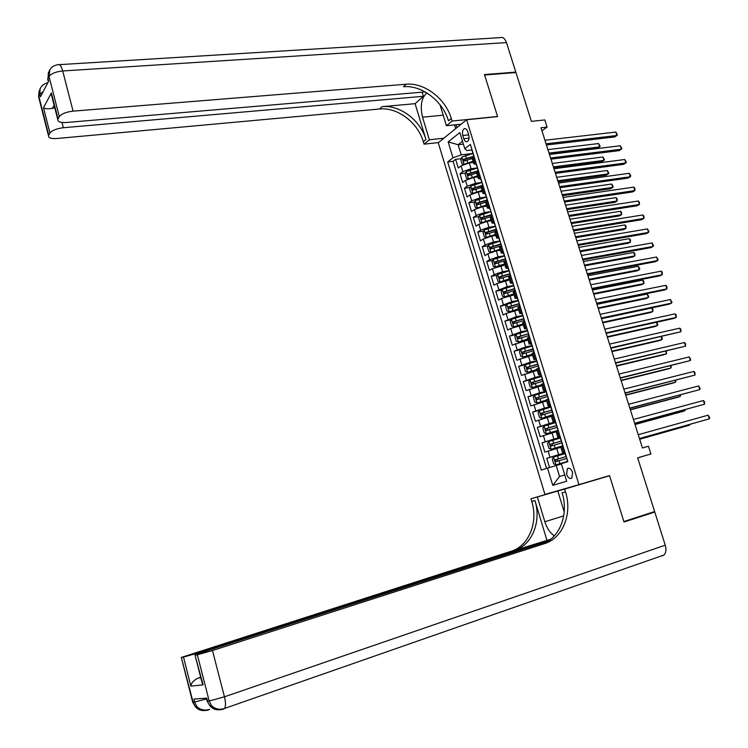 <?xml version="1.0" encoding="UTF-8"?>
<svg xmlns="http://www.w3.org/2000/svg" width="748" height="748" viewBox="0 0 748 748"><rect width="100%" height="100%" fill="white"/><g stroke="black" fill="none" stroke-linecap="round" stroke-linejoin="round"><path stroke-width="1.12" d="M572.603 472.456C571.182 468.893 569.443 467.603 567.395 468.575L566.591 474.288C568.013 477.85 569.752 479.141 571.809 478.159L572.603 472.456M438.263 142.746L544.946 494.456L578.952 484.648L466.63 119.745L438.263 142.746M578.952 484.648L609.527 475.569L623.86 521.534L654.631 511.567L637.651 457.832L650.91 453.961L648.451 446.229L642.448 447.959L540.991 127.74L547.078 127.076L544.815 119.951L531.37 121.354L515.942 72.528L484.629 75.006L497.607 116.623L466.63 119.745M473.419 162.41L469.267 162.914L461.049 165.878L458.244 168.001L455.607 159.343L461.207 158.669M471.287 157.473L472.437 157.332M477.57 167.907L471.044 168.721L462.816 171.675L460.011 173.779L465.658 173.059M476.887 171.638L477.561 171.554M460.011 173.779L462.657 182.465L465.48 180.399L473.718 177.444L477.869 176.911M482.338 191.469L478.187 192.04L469.931 194.966L467.079 196.986L464.424 188.262L470.137 187.496M486.826 206.074L482.675 206.672L474.391 209.59L471.53 211.553L468.856 202.802L474.625 201.988M491.324 220.735L487.182 221.371L478.87 224.26L475.98 226.177L473.306 217.397L479.131 216.527M495.84 235.452L491.698 236.116L483.367 238.995L480.459 240.856L477.776 232.039L483.666 231.113M500.375 250.225L496.233 250.917L487.883 253.778L484.947 255.582L482.254 246.737L488.21 245.765M504.928 265.044L492.418 268.616L489.454 270.374L486.752 261.491L492.782 260.454M509.491 279.93L496.962 283.501L493.979 285.212L491.268 276.302L497.364 275.199M514.082 294.862L501.525 298.452L498.523 300.107L495.793 291.159L501.973 290M518.682 309.85L506.106 313.459L503.077 315.058L500.347 306.082L506.602 304.857M523.301 324.894L510.706 328.512L507.658 330.055L504.909 321.051L511.249 319.761M527.938 339.994L512.249 345.118L509.491 336.076L515.914 334.721M532.585 355.15L516.859 360.237L514.091 351.158L520.599 349.727M537.26 370.363L521.478 375.403L518.701 366.296L525.311 364.79L524.105 367.006L525.498 371.569L527.677 372.326L536.98 369.456M541.945 385.631L526.125 390.634L523.338 381.489L530.276 379.853M546.648 400.956L530.781 405.921L527.985 396.739L535.998 394.785M551.37 416.346L535.456 421.264L532.651 412.055L543.17 409.39M556.11 431.783L540.159 436.664L537.335 427.417L554.006 423.059M560.869 447.285L544.871 452.119L542.038 442.835L560.327 437.898M462.797 135.5L463.788 138.735C464.667 141.157 465.845 142.111 467.341 141.578C468.987 140.287 469.435 138.053 468.706 134.855L467.706 131.601C466.827 129.189 465.649 128.245 464.181 128.768C462.516 130.059 462.058 132.303 462.797 135.5L468.706 134.864M463.386 144.112L458.122 144.71L461.226 154.855L453.008 157.837L447.697 161.942L541.309 470.09L547.517 468.108L552.772 485.359L566.694 481.235L561.318 463.704L567.835 461.628L470.352 144.401L464.789 148.702L466.827 150.535L471.848 149.955M453.008 157.837L448.155 141.924L459.842 132.555L464.789 148.702M565.133 452.849L558.663 454.644L556.755 448.417M560.364 437.346L553.894 439.085L551.996 432.877M555.596 421.797L549.144 423.583L547.255 417.403M550.696 406.557L544.413 408.146L542.524 401.985M545.984 391.232L539.701 392.756L537.821 386.623M541.29 375.954L535.007 377.431L533.128 371.317M536.615 360.732L530.323 362.163L528.462 356.076M531.959 345.576L525.666 346.95L523.806 340.882M527.312 330.466L521.019 331.794L519.168 325.754M522.693 315.422L516.391 316.694L514.549 310.672M518.084 300.425L511.782 301.65L509.94 295.647M513.493 285.484L507.191 286.662L505.358 280.687M508.921 270.608L502.609 271.73L500.786 265.774M504.358 255.779L498.056 256.854L496.233 250.917M499.823 240.996L493.512 242.034L491.698 236.116M495.298 226.279L488.986 227.261L487.182 221.371M490.763 211.619L484.48 212.544L482.675 206.672M486.406 196.986L479.982 197.883L478.187 192.04M482.03 182.409L475.504 183.279L473.718 177.444M455.607 159.343L453.064 161.297L546.573 468.407M558.663 454.644L546.76 458.318L549.556 467.5M542.038 442.835L553.894 439.085M537.335 427.417L549.144 423.583M532.651 412.055L544.413 408.146M527.985 396.739L539.701 392.756M523.338 381.489L535.007 377.431M518.701 366.296L530.323 362.163M514.091 351.158L525.666 346.95M509.491 336.076L521.019 331.794M504.909 321.051L516.391 316.694M500.347 306.082L511.782 301.65M495.793 291.159L507.191 286.662M491.268 276.302L494.232 274.563L502.609 271.73M486.752 261.491L489.697 259.706L498.056 256.854M482.254 246.737L485.171 244.895L493.512 242.034M477.776 232.039L480.674 230.15L488.986 227.261M473.306 217.397L476.186 215.452L484.48 212.544M468.856 202.802L471.717 200.81L479.982 197.883M464.424 188.262L467.257 186.215L475.504 183.279M475.765 162.026L473.858 163.84L476.336 164.551M473.952 156.126L472.175 158.361M478.486 170.871L476.682 173.04M480.833 179.211L478.374 178.557L480.3 176.79M483.03 185.672L481.207 187.776M485.359 193.919L482.909 193.33L484.854 191.61M487.593 200.529L485.742 202.568M490.024 208.43L487.462 208.159L489.426 206.495M492.175 215.443L490.305 217.406M494.596 223.306L492.034 223.044L494.017 221.427M496.775 230.412L494.877 232.301M499.075 238.378L496.616 237.976L498.626 236.415M501.394 245.438L499.468 247.261M503.713 253.301L501.216 252.974L503.245 251.459M506.031 260.51L504.077 262.268M508.313 268.626L505.844 268.018L507.883 266.559M510.678 275.647L508.696 277.33M513.035 283.314L510.473 283.127L512.548 281.716M515.344 290.841L513.343 292.449M517.672 298.405L515.129 298.293L517.223 296.937M520.038 306.091L517.999 307.634M522.328 313.562L519.804 313.506L521.917 312.206M524.741 321.397L522.674 322.865M527.003 328.774L524.498 328.783L526.629 327.54M529.462 336.759L527.368 338.152M531.697 344.033L529.201 344.117L531.351 342.93M534.203 352.186L532.08 353.505M536.4 359.358L533.922 359.507L536.101 358.376M538.953 367.67L536.812 368.914M541.131 374.739L538.672 374.963L540.869 373.878M543.731 383.21L541.561 384.379M545.872 390.185L543.431 390.465L545.647 389.446M548.527 398.806L546.33 399.899M550.64 405.678L548.209 406.033L550.453 405.061M553.342 414.467L541.739 418.328L551.145 415.598M555.418 421.236L553.006 421.657L555.268 420.75M558.167 430.184L555.914 431.129M560.215 436.851L557.821 437.346L560.102 436.495M563.02 445.967L560.729 446.827M565.039 452.531L562.655 453.092L564.964 452.297M473.063 153.462L461.226 154.855M637.679 457.916L650.91 453.961M541.954 130.788L547.078 127.076M462.507 141.25L458.122 144.71L448.155 141.924M561.421 464.041L556.203 465.518L559.569 476.504L564.759 474.924M453.064 161.297L447.697 161.942M546.76 458.318L565.058 453.316M547.517 468.108L556.203 465.518M552.772 485.359L559.569 476.504M471.913 149.488L471.866 150.03M546.451 144.981L614.725 136.94L616.922 135.491L546.077 143.794M615.81 132.078L617.39 134.733L616.922 135.491L615.81 132.078L544.955 140.241M472.764 152.274L472.979 152.957M473.26 154.556L473.297 154.032M464.162 164.261L473.073 161.297M468.921 162.961L473.232 161.802M461.843 157.145L464.031 164.308L462.096 164.036L460.777 159.707L461.871 157.08L473.129 153.443M549.378 154.2L597.521 148.291L599.644 146.898L598.55 143.541L547.929 149.628M473.185 154.294L473.783 156.257L463.442 159.371L463.9 161.147L472.231 158.539M464.891 160.67L465.284 159.146L472.699 157.089M549.023 153.078L599.644 146.898L600.12 146.131L598.55 143.541M38.961 98.24L38.597 96.819L39.812 94.295L40.457 96.819L48.639 81.167L47.984 78.587L49.031 76.567C51.247 73.566 55.801 71.705 62.701 70.967L73.08 111.134C66.17 111.966 61.579 113.799 59.307 116.651L49.031 76.567L49.761 70.041M59.466 64.637L500.188 37.652C502.88 36.848 504.975 38.494 506.49 42.599L515.802 72.098L484.498 74.576L497.56 116.482L452.073 121.054L451.296 118.521C445.584 98.661 424.415 82.392 406.164 84.225L73.08 111.134M426.893 92.939C421.395 97.904 419.946 105.992 422.545 117.193L429.371 139.773L424.051 144.168L423.312 141.727C417.889 122.55 397.366 107.011 379.582 108.993L57.016 138.492C51.313 138.847 48.47 137.941 48.508 135.762L38.597 96.819L39.139 90.695L38.821 96.212L48.742 135.192L49.957 133.06L43.487 107.675L51.388 92.967L52.388 98.502M461.114 124.215L446.406 125.72L440.02 104.767M446.406 125.72L452.073 121.054M422.115 92.172L423.368 96.305L63.337 127.73C56.586 128.581 52.126 130.358 49.957 133.06M415.112 103.673L425.949 139.539C420.498 120.306 399.909 104.692 382.078 106.665L415.112 103.673L423.368 96.305M51.388 92.967L58.026 118.895L59.307 116.651M58.026 118.895L57.774 119.53C57.727 121.821 60.607 122.803 66.413 122.485L425.154 91.91M515.222 72.584L515.802 72.098M443.863 138.202L429.371 139.773M438.468 142.578L424.051 144.168M48.742 135.192L48.508 135.762M54.108 105.216L52.351 108.404L54.782 107.824M451.296 118.521L448.482 120.858C442.797 101.073 421.694 84.87 403.481 86.721L406.164 84.225M52.351 108.404C47.872 109.077 44.927 108.834 43.487 107.675M455.7 128.609L454.56 124.888M456.018 124.738L456.906 127.628M459.824 124.346L460.048 125.084M207.009 700.754L209.711 705.579L211.375 705.476C215.144 709.132 219.547 710.123 224.587 708.44L223.446 709.132C218.678 710.553 214.657 709.328 211.375 705.476L209.197 700.979L197.35 654.79L212.479 650.526L224.447 696.827L209.197 700.979L207.542 701.091L206.775 698.099L193.9 699.081L194.639 702.007L192.591 701.811M665.243 545.18C666.477 549.63 666.029 552.922 663.906 555.044L224.587 708.44C225.831 706.29 225.784 702.419 224.447 696.827L665.243 545.18L654.78 512.043L624.01 522.01L609.583 475.728L588.816 481.721M565.89 488.65L537.354 496.943L544.853 521.739C546.938 528.256 550.107 532.959 554.352 535.849M537.354 496.943L530.958 498.785L531.763 501.45C538.438 522.235 528.901 546.012 511.043 551.313L181.297 657.445L193.078 702.11L195.181 706.477C197.706 709.553 200.913 710.899 204.774 710.516M546.872 540.112L534.932 500.552C541.636 521.412 532.099 545.273 514.194 550.593L550.79 539.196M609.583 475.728L564.647 489.08L565.497 491.847C572.529 513.455 562.964 538.121 544.666 543.581L212.479 650.526M564.647 489.08L557.83 491.043L564.207 511.931M201.736 679.623L203.082 684.859L190.88 686.122L183.484 657.09L181.689 657.389M183.484 657.09L198.145 652.957L198.323 653.649M549.528 540.168L198.145 652.957M663.906 555.044L662.12 555.904M654.78 512.043L648.787 513.455M565.843 488.481L567.339 488.22M585.188 482.909L567.293 488.061M585.188 482.899L557.83 491.043M565.142 488.631L530.958 498.785M547.882 541.281L202.671 652.191L195.022 655.155L203.082 684.859M197.35 654.79L195.452 655.108M200.698 677.323L198.136 678.099L200.819 677.782M565.497 491.847L562.094 492.82C569.088 514.344 559.523 538.915 541.272 544.357L544.666 543.581M190.88 686.122C191.292 682.915 193.704 680.241 198.136 678.099M476.411 164.139L476.364 164.663M550.949 159.165L619.185 150.619L621.392 149.198L550.584 158.024M620.279 145.767L621.85 148.413L621.392 149.198L620.279 145.767L549.453 154.462M477.271 166.944L477.476 167.589M477.766 169.207L477.804 168.702M480.936 178.847L480.88 179.352M555.455 173.405L623.654 164.336L625.88 162.942L555.11 172.311M624.758 159.502L626.328 162.138L625.88 162.942L624.758 159.502L553.978 168.739M481.796 181.661L481.993 182.278M482.282 183.915L482.329 183.428M485.471 193.61L485.405 194.087M559.981 187.683L628.133 178.099L630.377 176.743L559.654 186.654M629.255 173.293L630.816 175.911L630.377 176.743L629.255 173.293L558.522 183.064M486.34 196.434L486.518 197.023M490.894 211.263L489.959 208.888M564.525 202.025L632.64 191.918L634.893 190.59L564.216 201.044M633.762 187.122L634.874 188.356L634.893 190.59L633.762 187.122L563.076 197.435M477.579 167.926L466.294 171.563L465.191 174.162L466.518 178.51L468.519 178.828L477.533 175.808M473.026 177.557L477.682 176.294M553.744 167.982L601.869 161.727L603.991 160.362L602.907 156.987L552.305 163.447M478.234 170.74L467.883 173.873L468.351 175.64L476.682 173.05M469.342 175.182L469.716 173.639L477.776 171.395M553.398 166.907L603.991 160.362L604.468 159.576L602.907 156.987M482.049 182.475L470.744 186.093L469.622 188.674L470.959 193.04L472.97 193.386L482.002 190.385M477 192.245L482.142 190.843M558.12 181.811L606.217 175.2L608.367 173.863L607.273 170.488L556.699 177.313M482.703 185.289L472.334 188.421L472.811 190.198L481.151 187.608M473.802 189.74L474.167 188.178L482.843 185.756M557.802 180.792L608.367 173.863L608.835 173.059L607.273 170.488M486.527 197.061L475.204 200.679L474.073 203.241L475.41 207.617L477.439 208L486.49 205.008M480.665 207.074L486.63 205.438M562.524 195.696L610.592 188.73L612.743 187.421L611.649 184.027L561.112 191.236M487.191 199.894L476.803 203.026L477.289 204.802L485.639 202.222L487.462 208.159M478.29 204.354L478.636 202.764L487.331 200.342M562.216 194.723L612.743 187.421L613.21 186.589L611.649 184.027M490.884 211.749L479.674 215.321L478.542 217.855L479.879 222.25L481.918 222.661L490.997 219.678M481.918 222.661L482.554 222.567M484.601 221.932L491.127 220.099M566.937 209.627L614.978 202.297L617.147 201.016L616.043 197.612L565.535 205.195M491.698 214.554L481.282 217.687L481.787 219.463L490.323 216.836M482.787 219.024L483.115 217.416L491.829 214.975M566.638 208.701L617.147 201.016L617.156 198.809L616.043 197.612M495.466 226.139L494.522 223.746M569.088 216.415L637.156 205.775L639.418 204.484L568.789 215.48M638.287 201.006L639.4 202.212L639.418 204.484L638.287 201.006L567.648 211.871M495.326 226.476L484.171 230.019L483.021 232.525L484.367 236.938L486.424 237.378L495.522 234.414M486.424 237.378L487.313 237.238M488.706 236.798L495.644 234.807M571.36 223.596L619.372 215.91L621.56 214.667L620.457 211.254L569.976 219.211M496.214 229.262L485.779 232.404L486.303 234.18L495.213 231.459M487.303 233.741L487.621 232.114L496.335 229.664M571.089 222.726L621.56 214.667L621.569 212.423L620.457 211.254M573.66 230.852L641.681 219.688L643.972 218.425L573.379 229.973M642.831 214.938L643.935 216.125L643.972 218.425L642.831 214.938L572.229 226.345M500.057 241.08L500.216 241.585M499.888 241.221L488.678 244.764L487.518 247.251L488.874 251.674L490.94 252.16L500.057 249.196M490.94 252.16L492.137 251.954M492.904 251.711L500.178 249.57M575.81 237.621L623.785 229.571L625.992 228.355L624.879 224.933L574.427 233.273M500.749 244.026L490.295 247.167L490.838 248.944L500.393 246.055M491.838 248.523L492.137 246.859L500.87 244.4M575.549 236.798L625.992 228.355L625.992 226.083L624.879 224.933M578.251 245.344L646.235 233.647L648.535 232.422L577.989 244.521M647.394 228.916L648.946 231.487L648.535 232.422L647.394 228.916L576.839 240.884M504.666 256.078L504.807 256.545M505.209 257.882L505.854 260.622L498.364 262.707L499.225 265.531L504.62 264.035M504.442 256.022L493.203 259.565L492.034 262.024L493.39 266.475L495.475 266.98L499.225 265.531M495.475 266.98L497.046 266.709M497.177 266.671L504.722 264.381M580.27 251.702L628.217 243.278L630.433 242.1L629.32 238.659L578.905 247.392M505.302 258.845L494.83 261.987L495.382 263.773L498.364 262.707M496.392 263.352L496.663 261.669L505.414 259.201M496.663 261.669L494.83 261.987L496.663 261.669M580.018 250.926L630.433 242.1L630.424 239.799L629.32 238.659M582.86 259.893L650.797 247.653L653.107 246.457L582.617 259.126M651.966 242.941L653.518 245.503L653.107 246.457L651.966 242.941L581.458 255.47M509.837 272.936L510.501 275.75M509.005 270.888L497.747 274.423L496.56 276.863L497.925 281.323L500.019 281.865L509.192 278.929M500.019 281.865L509.285 279.256M584.74 265.821L632.668 257.041L634.893 255.881L633.771 252.431L583.384 261.557M509.874 273.721L499.374 276.872L499.926 278.649L510.426 275.507M500.964 278.228L501.197 276.536L509.977 274.049M501.197 276.536L499.384 276.863L501.197 276.536M584.515 265.101L634.893 255.881L634.874 253.553L633.771 252.431M587.489 274.488L655.37 261.716L657.707 260.547L587.264 273.777M656.557 257.022L658.109 259.565L657.707 260.547L656.557 257.022L586.095 270.103M513.586 285.811L502.301 289.326L501.113 291.748L502.478 296.227L504.591 296.806L513.773 293.88M504.591 296.806L513.867 294.179M589.228 279.995L637.128 270.841L639.362 269.719L638.25 266.26L587.891 275.769M514.465 288.644L503.928 291.804L504.498 293.59L515.017 290.439M505.555 293.169L505.742 291.458L514.559 288.952M589.022 279.331L639.362 269.719L639.792 268.747L638.25 266.26M592.126 289.139L659.97 275.816L662.317 274.684L591.92 288.476M661.157 271.15L662.251 272.272L662.317 274.684L661.157 271.15L590.752 284.801M518.186 300.78L506.882 304.296L505.676 306.689L507.05 311.177L509.117 311.785L518.383 308.887M509.173 311.794L518.467 309.158M593.734 294.216L641.597 284.689L643.86 283.604L642.728 280.126L592.407 290.028M519.065 303.632L508.5 306.792L509.079 308.578L519.617 305.436M510.164 308.167L510.314 306.437L519.159 303.912M593.538 293.599L643.86 283.604L643.822 281.211L642.728 280.126M596.782 303.838L664.579 289.972L666.945 288.878L596.595 303.239M665.785 285.325L666.87 286.428L666.945 288.878L665.785 285.325L595.427 299.546M522.805 315.806L511.473 319.312L510.258 321.687L511.632 326.193L513.773 326.848L523.011 323.94M513.773 326.848L523.086 324.193M598.26 308.494L646.085 298.583L648.357 297.526L647.235 294.039L596.941 304.343M523.684 318.667L513.081 321.846L513.689 323.632L524.245 320.481M514.792 323.211L514.895 321.472L523.768 318.929M598.082 307.924L648.357 297.526L648.768 296.507L647.235 294.039M601.457 318.601L669.208 304.184L671.582 303.108L601.289 318.05M670.423 299.546L671.966 302.061L671.582 303.108L670.423 299.546L600.111 314.347M519.439 338.311L519.495 336.563L528.518 333.73M527.443 330.897L516.083 334.393L514.858 336.74L516.242 341.266L518.336 341.939L527.649 339.059M518.392 341.948L527.714 339.283M602.804 322.818L650.592 312.533L652.882 311.505L651.751 308.008L601.495 318.704M528.518 333.711L517.691 336.946L518.308 338.732L528.883 335.581M602.636 322.304L652.882 311.505L652.836 309.064L651.751 308.008M606.151 333.412L673.845 318.433L676.248 317.404L606.002 332.916M675.079 313.823L676.155 314.889L676.248 317.404L675.079 313.823L604.823 329.195M533.109 349.325L522.319 352.102L522.946 353.898L533.539 350.737M532.099 346.034L520.711 349.522L519.477 351.85L520.86 356.385L523.03 357.114L532.305 354.234M523.03 357.114L532.37 354.44M607.357 337.189L655.117 326.521L657.417 325.53L656.37 322.304M533.174 348.858L522.385 352.074M524.105 353.477L524.217 351.663M607.208 336.731L657.417 325.53L657.819 324.464L656.538 322.266M610.864 348.269L680.923 331.738L610.723 347.839M679.745 328.148L680.82 329.204L680.923 331.738L679.745 328.148L609.545 344.108M527.677 372.326L537.036 369.643M527.63 372.308L525.348 364.715L536.765 361.228M611.92 351.616L659.652 340.564L661.971 339.601L661.045 336.75M537.849 364.07L526.957 367.315L527.592 369.11L538.214 365.95M528.789 368.689L528.752 366.903L537.905 364.257M611.799 351.214L661.971 339.601L662.363 338.507L661.438 336.656M615.595 363.191L685.607 346.128L615.473 362.817M684.439 342.528L685.505 343.556L685.607 346.128L684.439 342.528L614.286 359.068M541.449 376.487L530.014 379.956L528.752 382.228L530.154 386.81L532.352 387.604L541.674 384.743M532.352 387.604L541.72 384.902M616.511 366.099L664.205 354.655L666.543 353.729L665.739 351.251M542.543 379.329L531.613 382.593L532.267 384.388L542.908 381.228M533.502 383.958L533.408 382.163L542.59 379.498M616.399 365.744L666.543 353.729L666.365 351.102M620.335 378.161L690.32 360.564L620.232 377.843M689.142 356.955L690.675 359.414L690.32 360.564L689.142 356.955L619.045 374.084M546.162 391.793L534.689 395.262L533.427 397.506L534.829 402.106L537.036 402.938L546.386 400.087M537.036 402.938L546.423 400.217M621.111 380.62L668.777 368.792L671.124 367.904L670.442 365.8M547.246 394.654L536.288 397.917L536.961 399.713L547.62 396.552M538.233 399.282L538.074 397.478L547.293 394.794M621.018 380.321L671.124 367.904L671.134 365.632M625.094 393.196L695.042 375.057L625.019 392.934M693.864 371.429L694.92 372.429L695.042 375.057L693.864 371.429L623.823 389.156M539.355 410.68L541.683 418.3L539.514 417.459L538.111 412.84L539.392 410.624L550.883 407.164M625.73 395.206L673.359 382.985L675.725 382.116L675.164 380.405M551.977 410.035L540.982 413.307L541.664 415.103L552.351 411.942M542.983 414.673L542.768 412.849L552.015 410.147M625.655 394.963L675.725 382.116L675.855 380.227M629.872 408.277L699.791 389.605L629.816 408.081M698.604 385.959L700.128 388.39L699.791 389.605L698.604 385.959L628.61 404.285M555.624 422.592L544.105 426.042L542.814 428.239L544.226 432.868L546.47 433.775L556.905 430.642M546.47 433.775L556.054 430.979M630.368 409.839L677.959 397.225L680.334 396.393L679.904 395.066M556.718 425.472L545.694 428.754L546.386 430.549L557.092 427.379M547.76 430.109L547.471 428.286L556.746 425.556M630.312 409.642L680.334 396.393L680.596 394.879M634.678 423.415L704.551 404.201L634.631 423.274M703.354 400.545L704.401 401.498L704.551 404.201L703.354 400.545L633.425 419.469M560.374 438.076L548.836 441.516L547.527 443.686L548.948 448.333L551.211 449.277L562.964 445.78M551.211 449.277L562.982 445.836M635.024 424.518L682.578 411.512L684.972 410.708L684.663 409.773M561.477 440.965L550.425 444.256L551.126 446.051L561.86 442.881M552.576 445.602L552.192 443.77L561.505 441.03M634.977 424.387L684.972 410.708L685.29 409.605M639.484 438.609L709.319 418.843L639.465 438.534M708.132 415.177L709.646 417.58L709.319 418.843L708.132 415.177L638.25 434.71M567.48 461.179L566.732 458.103M565.151 453.615L553.585 457.047L552.267 459.197L553.698 463.854L555.96 464.835L567.741 461.348M555.96 464.835L567.76 461.385M639.69 439.254L687.206 425.846L689.619 425.079L689.441 424.537M566.264 456.514L555.166 459.814L555.886 461.619L566.638 458.449M557.419 461.151L556.933 459.319L566.273 456.561M639.671 439.179L689.619 425.079L689.796 424.434M471.044 168.721L469.267 162.914M462.816 171.675L461.049 165.878M550.004 457.243L548.106 451.025M545.264 441.703L543.366 435.504M540.533 426.229L538.644 420.049M535.83 410.802L533.95 404.649M531.136 395.44L529.266 389.306M526.461 380.134L524.6 374.028M521.805 364.884L519.944 358.797M517.167 349.69L515.316 343.631M512.548 334.552L510.706 328.512M507.939 319.471L506.106 313.459M503.357 304.445L501.525 298.452M498.785 289.476L496.962 283.501M494.232 274.563L492.418 268.616M489.697 259.706L487.883 253.778M485.171 244.895L483.367 238.995M480.674 230.15L478.87 224.26M476.186 215.452L474.391 209.59M471.717 200.81L469.931 194.966M467.257 186.215L465.48 180.399M474.756 162.774L472.942 156.893M479.281 177.528L477.467 171.619M483.834 192.329L482.011 186.402M488.397 207.187L486.565 201.24M492.979 222.1L491.146 216.135M497.579 237.079L495.737 231.076M502.189 252.104L500.337 246.083M506.826 267.186L504.965 261.146M511.473 282.323L509.612 276.264M516.139 297.517L514.269 291.43M520.823 312.776L518.953 306.661M525.526 328.082L523.647 321.949M530.248 343.454L528.359 337.301M534.988 358.881L533.09 352.701M539.738 374.365L537.84 368.166M544.516 389.914L542.609 383.687M549.312 405.51L547.386 399.264M554.118 421.18L552.192 414.906M558.952 436.897L557.017 430.605M563.796 452.68L561.851 446.36M469.043 138.156L463.788 138.735M466.902 159.978L467.743 162.737M465.527 155.491L466.369 158.239M465.284 159.146L463.442 159.371M425.949 139.539L423.312 141.727M382.078 106.665L379.582 108.993M506.49 42.599L62.701 70.967C61.261 65.927 59.728 63.842 58.092 64.721C53.95 65.235 51.032 67.301 49.34 70.92L48.293 72.949L48.134 80.803M61.981 122.448L63.337 127.73M48.938 71.696L47.741 79.26L48.358 81.7M47.769 82.832C44.151 83.57 41.608 85.543 40.13 88.769L39.812 94.295L43.262 91.452M39.766 89.47L40.542 87.918M443.199 115.183L422.545 117.193M534.932 500.552L531.763 501.45M514.194 550.593L511.043 551.313M206.542 698.931L194.639 702.007L196.752 706.374C200.389 709.936 204.653 710.918 209.571 709.3L208.524 709.927C203.867 711.301 199.94 710.114 196.752 706.374L195.181 706.477L192.666 702.12L181.297 657.445M206.336 698.127L207.093 701.091L209.711 705.579C212.32 708.758 215.611 710.151 219.575 709.74M563.712 515.877L544.853 521.739M466.266 171.629L468.463 178.819M471.343 174.499L472.194 177.257M469.968 169.992L470.81 172.751M469.716 173.639L467.883 173.873M470.716 186.159L472.914 193.377M475.812 189.066L476.654 191.834M474.419 184.541L475.27 187.309M474.167 188.178L472.334 188.421M475.176 200.744L477.383 207.991M480.291 203.68L481.142 206.467M478.898 199.146L479.749 201.923M478.636 202.764L476.803 203.026M479.646 215.387L481.871 222.652M484.779 218.36L485.639 221.156M483.386 213.806L484.236 216.593M483.115 217.416L481.282 217.687M484.143 230.075L486.368 237.368M489.295 233.086L490.146 235.891M487.892 228.514L488.753 231.319M487.621 232.114L485.779 232.404M488.65 244.82L490.884 252.141M493.82 247.869L494.68 250.683M492.418 243.278L493.278 246.092M492.137 246.859L490.295 247.167M493.175 259.621L495.419 266.971M496.953 258.097L497.813 260.921M497.719 274.479L499.973 281.856M502.927 277.601L503.797 280.435M501.506 272.973L502.375 275.806M502.273 289.392L504.535 296.788M507.499 292.543L508.369 295.395M506.078 287.905L506.948 290.748M505.779 291.449L503.946 291.795M506.845 304.352L509.117 311.785M512.1 307.55L512.969 310.401M510.669 302.893L511.548 305.745M510.36 306.418L508.537 306.783M511.445 319.377L513.717 326.829M516.709 322.603L517.588 325.474M515.279 317.928L516.157 320.799M514.961 321.444L513.137 321.818M516.055 334.45L518.336 341.939M521.337 337.722L522.216 340.592M519.897 333.028L520.776 335.899M519.58 336.525L517.747 336.918M520.673 349.587L522.974 357.095M525.984 352.888L526.863 355.777M524.544 348.175L525.423 351.064M530.65 368.119L531.538 371.017M529.201 363.388L530.089 366.286M528.864 366.866L527.041 367.277M529.986 380.021L532.295 387.586M535.325 383.397L536.223 386.305M533.876 378.656L534.764 381.564M533.53 382.116L531.706 382.546M534.661 395.318L536.98 402.92M540.028 398.74L540.916 401.657M538.569 393.981L539.458 396.898M538.223 397.422L536.391 397.871M544.74 414.14L545.638 417.066M543.282 409.362L544.17 412.288M542.926 412.793L541.094 413.251M544.067 426.098L546.405 433.747M549.471 429.595L550.378 432.54M548.004 424.799L548.901 427.734M547.639 428.211L545.816 428.688M548.798 441.572L551.145 449.249M554.231 445.107L555.128 448.061M552.753 440.291L553.651 443.246M552.379 443.695L550.556 444.19M553.548 457.103L555.904 464.817M558.999 460.684L559.906 463.648M557.512 455.85L558.419 458.814M557.138 459.235L555.315 459.749M568.798 468.173L567.395 468.575M473.858 163.84L472.053 157.968M478.374 178.557L476.57 172.666M482.909 193.33L481.095 187.421M492.034 223.044L490.202 217.079M496.616 237.976L494.783 232.002M501.216 252.974L499.374 246.971M505.844 268.018L503.993 261.996M510.473 283.127L508.621 277.078M515.129 298.293L513.268 292.216M519.804 313.506L517.934 307.409M524.498 328.783L522.618 322.669M529.201 344.117L527.312 337.974M533.922 359.507L532.034 353.346M538.672 374.963L536.765 368.773M543.431 390.465L541.524 384.257M548.209 406.033L546.292 399.797M553.006 421.657L551.08 415.402M557.821 437.346L555.895 431.063M562.655 453.092L560.72 446.79M465.359 128.647L464.181 128.768M471.782 149.759L472.643 152.536M57.774 119.53L51.397 94.65M202.334 683.7L195.022 655.155M476.289 164.41L477.14 167.197M477.682 168.954L478.318 171.002M480.805 179.109L481.665 181.904M482.208 183.671L482.862 185.794M485.34 193.863L486.2 196.668M486.742 198.444L487.425 200.651M491.305 213.274L492.006 215.564M495.877 228.149L496.607 230.524M499.038 238.453L499.916 241.295M500.468 243.091L501.216 245.54M503.638 253.422L504.517 256.274M508.257 268.457L509.136 271.318M512.894 283.539L513.773 286.419M514.334 288.232L515.166 290.944M505.742 291.458L503.928 291.804M517.551 298.686L518.429 301.566M518.99 303.389L519.851 306.184M510.314 306.437L508.5 306.792M522.216 313.889L523.104 316.778M523.665 318.611L524.554 321.49M514.895 321.472L513.081 321.846M526.91 329.139L527.798 332.047M528.359 333.879L529.257 336.796M519.495 336.563L517.691 336.946M531.613 344.454L532.511 347.371M533.072 349.213L533.969 352.13M524.114 351.71L522.319 352.102M536.335 359.825L537.232 362.752M537.803 364.603L538.7 367.539M528.752 366.903L526.957 367.315M541.075 375.262L541.982 378.198M542.552 380.049L543.45 382.995M533.408 382.163L531.613 382.593M545.834 390.746L546.741 393.691M547.312 395.561L548.219 398.516M538.074 397.478L536.288 397.917M550.612 406.295L551.519 409.25M552.099 411.129L553.006 414.093M542.768 412.849L540.982 413.307M555.409 421.9L556.325 424.873M556.895 426.753L557.812 429.726M547.471 428.286L545.694 428.754M560.224 437.561L561.14 440.544M561.72 442.433L562.636 445.425M552.192 443.77L550.425 444.256M565.049 453.288L565.974 456.289M556.933 459.319L555.166 459.814"/></g></svg>
